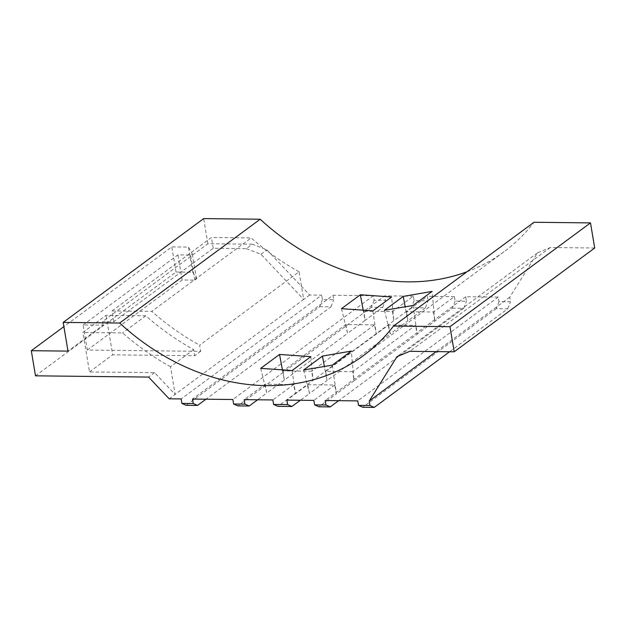 <?xml version="1.0" encoding="UTF-8"?>
<svg xmlns="http://www.w3.org/2000/svg" width="626" height="626" viewBox="0 0 626 626"><rect width="100%" height="100%" fill="white"/><g stroke="black" fill="none" stroke-linecap="round" stroke-linejoin="round"><path stroke-width="0.47" stroke-dasharray="3.13 2.35" d="M193.684 349.598L170.499 366.719L175.131 394.388L154.567 372.666L89.495 371.946L82.89 332.469L106.068 315.34L145.803 315.786A236.62 194.06 -126.5 0 0 193.684 349.598L194.709 355.732L112.68 354.817L106.068 315.34M170.499 366.719A236.62 194.06 53.5 0 1 122.626 332.907L82.89 332.469M169.161 398.801L303.688 299.416L299.064 271.754L199.655 345.184L200.68 351.319L87.304 350.059L83.102 324.941L103.11 325.16L67.984 351.108M83.102 324.941L177.94 254.876L190.609 255.017L192.292 253.78L188.473 247.098L171.806 246.91L63.883 326.631M145.803 315.786L122.626 332.907M89.495 371.946L112.68 354.817M200.68 351.319L194.709 355.732M252.286 244.218L207.887 243.725L102.507 321.576L113.846 321.701L213.247 248.264L246.315 248.632L252.286 244.218L266.926 249.86L309.659 295.01L321.662 295.143L181.164 398.934M352.751 371.688L325.739 371.39L388.503 325.027L415.515 325.324L352.751 371.688L354.019 380.835L336.459 393.809L334.722 385.006L307.718 384.708L286.872 400.108M334.722 385.006L313.876 400.405M414.122 300.644L411.36 307.726L425.359 307.882L428.121 300.801L414.122 300.644L413.371 296.153L392.525 311.552L363.847 311.239L384.693 295.84L385.444 300.324L374.105 300.198L373.354 295.715L333.001 295.269L192.503 399.059M413.371 296.153L384.693 295.84M411.36 307.726L295.441 393.355L293.711 384.552L265.033 384.231L244.187 399.631M293.711 384.552L272.866 399.951M392.525 311.552L393.793 320.7L391.626 296.99M292.084 370.529L295.441 393.355L277.881 406.329M307.718 384.708L309.447 393.511L300.316 400.257M374.105 300.198L371.343 307.28L382.682 307.405L365.115 320.379L363.847 311.239M382.682 307.405L385.444 300.324M265.033 384.231L266.762 393.034L257.63 399.779M332.242 365.161L336.459 393.809L318.892 406.783M594.7 248.013L550.293 247.52L537.499 252.865L509.736 297.225L510.487 301.709L499.016 301.583L498.265 297.1L465.721 296.74L466.472 301.223L455.133 301.098L454.382 296.614L433.536 312.006L406.524 311.709L427.37 296.309L428.121 300.801M454.382 296.614L427.37 296.309M425.359 307.882L407.8 320.856L406.524 311.709M455.133 301.098L452.371 308.18L417.245 334.127L415.515 325.324M433.536 312.006L434.812 321.154L432.097 291.403M246.315 248.632L260.956 254.273L303.688 299.416L309.659 295.01M373.354 295.715L232.849 399.505M465.721 296.74L325.215 400.53M498.265 297.1L357.767 400.89M299.064 271.754A236.62 194.06 53.5 0 1 251.183 237.935L151.782 311.372A236.62 194.06 -126.5 0 0 199.655 345.184M113.846 321.701L112.038 310.934L151.782 311.372M112.038 310.934L211.447 237.497L251.183 237.935M467.004 271.754A221.354 181.54 -126.5 0 0 504.008 251.762A221.354 181.54 -126.5 0 0 533.994 222.269M372.869 310.848L376.234 333.674L374.497 324.871L345.818 324.55L283.054 370.921L311.732 371.234L313.008 380.381L310.84 356.671M374.497 324.871L311.732 371.234M103.11 325.16L102.507 321.576M207.887 243.725L203.677 218.607M333.001 295.269L333.752 299.752L322.413 299.627L321.662 295.143M154.567 372.666L148.597 377.079M550.293 247.52L409.795 351.311M537.499 252.865L396.994 356.656M509.736 297.225L436.119 351.609M260.956 254.273L266.926 249.86M213.247 248.264L211.447 237.497M499.016 301.583L496.254 308.665L507.725 308.79L449.57 351.757M507.725 308.79L510.487 301.709M388.503 325.027L390.233 333.83L327.007 380.538L325.739 371.39M384.442 310.3L390.233 333.83L407.8 320.856L405.272 307.303M303.657 369.974L309.447 393.511L327.007 380.538L324.479 366.985M371.343 307.28L237.864 405.883M345.818 324.55L347.555 333.353L284.329 380.06L283.054 370.921M341.475 308.681L347.555 333.353L365.115 320.379L363.315 310.746M260.69 368.362L266.762 393.034L284.329 380.06L282.529 370.428M496.254 308.665L362.775 407.268M413.035 305.48L417.245 334.127L354.019 380.835L351.303 351.084M452.371 308.18L463.709 308.305L338.666 400.679M463.709 308.305L466.472 301.223M322.413 299.627L319.651 306.709L186.18 405.312M319.651 306.709L330.99 306.834L205.946 399.208M330.99 306.834L333.752 299.752M87.304 350.059L182.143 280.002L194.811 280.143L196.494 278.899L192.683 272.216L176.008 272.036L35.502 375.827M176.008 272.036L171.806 246.91M196.494 278.899L192.292 253.78M192.683 272.216L188.473 247.098M194.811 280.143L190.609 255.017M182.143 280.002L177.94 254.876M504.008 251.762L363.503 355.552"/><path stroke-width="0.94" d="M63.883 326.631L31.3 350.701L35.502 375.827L148.597 377.079L169.161 398.801L181.164 398.934L181.916 403.418L193.254 403.543L192.503 399.059L232.849 399.505L233.6 403.997L244.938 404.122L244.187 399.631L272.866 399.951L273.617 404.435L287.624 404.592L286.872 400.108L313.876 400.405L314.628 404.889L325.966 405.014L325.215 400.53L357.767 400.89L358.518 405.374L369.989 405.507L369.238 401.016L396.994 356.656L409.795 351.311L454.194 351.804L449.992 326.686L590.498 222.895L594.7 248.013L454.194 351.804M63.179 322.398L119.676 323.024L260.181 219.233L203.677 218.607L63.179 322.398L67.984 351.108L31.3 350.701M287.624 404.592L291.88 406.485L277.881 406.329L273.617 404.435M300.316 400.257L291.88 406.485M244.938 404.122L249.203 406.008L237.864 405.883L233.6 403.997M257.63 399.779L249.203 406.008M338.666 400.679L330.231 406.908L318.892 406.783L314.628 404.889M341.475 308.681L360.333 294.752L391.626 296.99L372.869 310.848L341.475 308.681M322.445 356.092L351.303 351.084L332.242 365.161L303.657 369.974L322.445 356.092L324.479 366.985M279.54 354.433L310.84 356.671L292.084 370.529L260.69 368.362L279.54 354.433L282.529 370.428M384.442 310.3L403.238 296.411L432.097 291.403L413.035 305.48L384.442 310.3M260.181 219.233A221.354 181.54 -126.5 0 0 467.004 271.754M590.498 222.895L533.994 222.269L393.496 326.06L449.992 326.686M119.676 323.024A221.354 181.54 -126.5 0 0 363.503 355.552A221.354 181.54 -126.5 0 0 393.496 326.06M436.119 351.609L369.238 401.016M449.57 351.757L374.246 407.393L362.775 407.268L358.518 405.374M369.989 405.507L374.246 407.393M325.966 405.014L330.231 406.908M205.946 399.208L197.511 405.437L186.18 405.312L181.916 403.418M193.254 403.543L197.511 405.437M403.238 296.411L405.272 307.303M360.333 294.752L363.315 310.746"/></g></svg>
